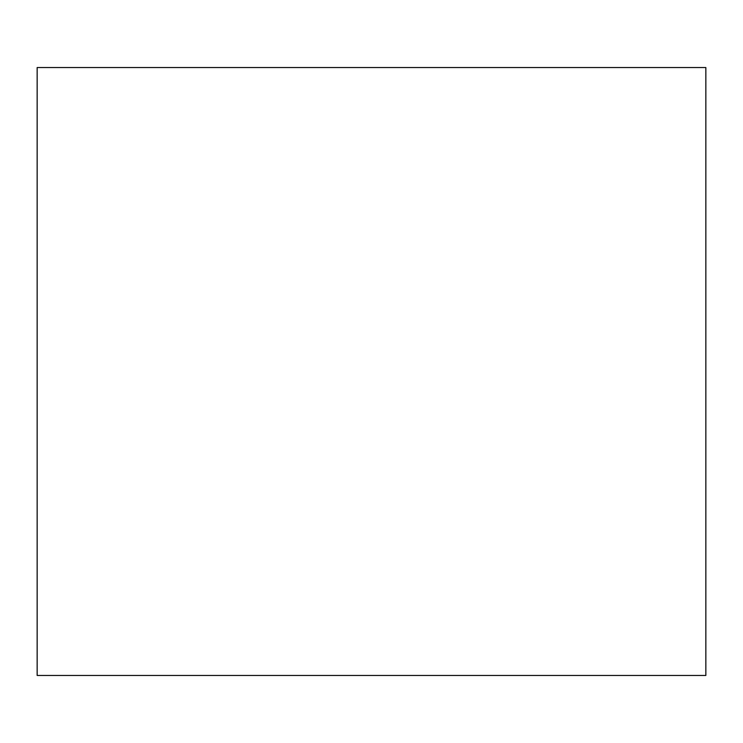 <?xml version="1.0" encoding="UTF-8"?>
<svg xmlns="http://www.w3.org/2000/svg" width="743" height="743" viewBox="0 0 743 743"><rect width="100%" height="100%" fill="white"/><g stroke="black" fill="none" stroke-linecap="round" stroke-linejoin="round"><path stroke-width="1.11" d="M705.85 675.452L705.85 67.548L37.15 67.548L37.15 675.452L705.85 675.452"/></g></svg>
